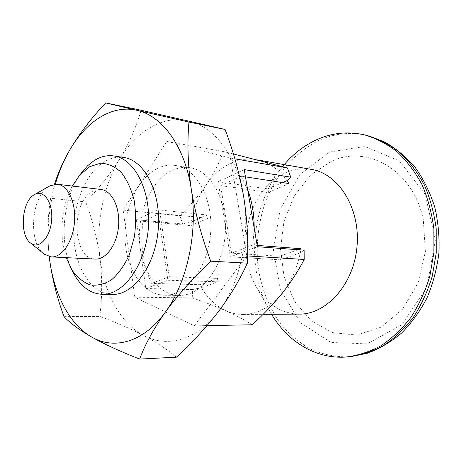 <?xml version="1.0" encoding="UTF-8"?>
<svg xmlns="http://www.w3.org/2000/svg" width="462" height="462" viewBox="0 0 462 462"><rect width="100%" height="100%" fill="white"/><g stroke="black" fill="none" stroke-linecap="round" stroke-linejoin="round"><path stroke-width="0.35" stroke-dasharray="2.31 1.73" d="M64.033 316.649L99.804 316.389C115.841 322.314 130.48 328.696 143.711 335.528C166.747 348.088 196.645 340.454 218.208 311.873C239.986 283.939 250.699 236.273 243.555 195.998C236.902 155.405 213.785 126.207 188.334 120.877C162.809 114.969 136.527 131.104 119.901 158.68C103.072 186.186 95.698 224.209 100.052 258.593C102.293 278.014 102.206 297.28 99.804 316.389M176.397 357.172C167.446 349.578 156.549 342.365 143.711 335.528C120.415 323.308 104.25 292.966 100.052 258.593C97.453 239.414 92.677 220.518 85.713 201.917C98.903 188.438 110.297 174.03 119.901 158.68C129.158 143.226 136.232 127.079 141.118 110.245M246.777 255.884L194.283 325.849L134.806 297.199L123.169 210.083L166.782 141.43L230.44 158.068L246.777 255.884L247.597 255.936M194.283 325.849L207.04 325.612M134.806 297.199L192.221 297.903C204.406 302.004 215.667 306.318 225.999 310.851C231.439 313.271 237.122 314.478 243.041 314.466C257.565 314.224 270.68 307.08 282.38 293.041C291.1 282.011 297.049 268.624 300.219 252.887L280.434 259.84L230.359 256.849L218.168 181.722L267.92 188.877L268.532 192.359L220.611 185.66L231.595 253.13L279.799 256.225L280.434 259.84M252.194 324.78C244.796 320.022 236.065 315.379 225.999 310.851C216.008 306.231 207.813 298.492 201.42 287.63L218.006 281.797L167.891 280.255L157.773 209.794L207.478 215.015L207.992 218.295L160.106 213.438L169.225 276.726L217.469 278.395L218.006 281.797M123.169 210.083L179.932 215.818L182.802 224.03L136.377 219.745L145.801 288.525L192.642 289.535L192.221 297.903M166.782 141.43L223.568 151.588L233.408 153.944M230.44 158.068L234.881 158.836M55.336 184.222C48.666 207.756 46.61 231.693 49.168 256.035L49.232 256.612L49.168 256.035C47.17 235.793 47.661 216.522 50.641 198.221L85.713 201.917M123.735 157.473C117.498 156.566 111.382 157.785 105.394 161.128C85.666 172.251 72.378 205.174 73.816 236.469C75.104 267.775 91.309 294.034 112.185 294.444M145.801 288.525L167.891 280.255M192.642 289.535L201.42 287.63L199.786 284.69L217.469 278.395M257.369 246.725L230.359 256.849M244.219 169.606L218.168 181.722M136.377 219.745L157.773 209.794M156.774 168.745C136.816 179.106 123.446 210.32 125.092 240.09C126.588 269.866 143.255 294.82 164.403 295.218C185.84 295.998 207.779 268.289 210.568 233.766C213.6 199.272 196.616 168.278 175.352 165.46C169.028 164.536 162.838 165.633 156.774 168.745M287.041 180.607C279.163 169.86 269.854 163.086 259.113 160.302L256.104 159.65C247.239 158.183 238.606 159.454 230.203 163.467C220.842 168.07 212.791 175.277 206.052 185.106C213.357 174.232 219.196 163.063 223.568 151.588M304.129 250.173L300.219 252.887L300.75 249.925M311.434 169.41C302.622 167.937 294.04 169.04 285.678 172.719C278.32 176.016 271.731 180.948 265.91 187.514C242.856 212.89 238.9 259.76 257.38 288.64C267.845 305.053 281.791 313.542 299.226 314.114M284.199 164.605C250.352 203.528 244.727 270.241 271.575 314.287M54.504 184.309L50.641 198.221M79.972 174.786C62.618 199.261 58.934 243.006 71.939 270.039M72.251 186.042C61.307 206.116 58.784 236.03 66.21 257.652M171.177 170.876C151.172 181.029 137.792 211.769 139.495 241.1C141.043 270.449 157.813 295.039 179.013 295.432C200.502 296.2 222.418 268.948 225.156 234.996C228.141 201.068 211.099 170.53 189.79 167.689C183.454 166.77 177.246 167.833 171.177 170.876M247.609 189.489L241.204 176.201L245.455 176.859M254.187 228.061L252.864 245.085L257.143 245.409M179.932 215.818C189.813 206.144 198.521 195.905 206.052 185.106C198.816 195.848 193.93 208.137 191.395 221.968L190.794 225.664L142.995 221.292C140.003 244.069 142.879 264.766 151.617 283.385L199.786 284.69M298.065 249.728L279.799 256.225M282.513 182.565L267.92 188.877M289.039 183.57L268.532 192.359M252.864 245.085L231.595 253.13M241.204 176.201L220.611 185.66M151.617 283.385L169.225 276.726M142.995 221.292L160.106 213.438M190.794 225.664L207.992 218.295M182.802 224.03L191.395 221.968L207.478 215.015M48.868 186.434C31.618 196.055 27.83 240.973 43.226 253.343M101.068 189.478L96.98 189.657L92.949 191.129C70.674 201.288 72.291 259.274 95.195 259.09M329.493 152.05L299.717 174.723L280.168 209.321L273.429 249.775L280.411 289.72L300.45 322.701L330.983 342.463L367.157 343.884L401.836 324.688L426.801 287.41L435.366 240.125L425.219 194.369L399.457 160.984L364.94 146.489L329.493 152.05M331.312 161.33L310.383 175.277L294.155 196.125L283.934 221.627L280.492 249.359L284.118 276.813L294.617 301.461L311.255 320.836L332.68 332.64L356.889 335.066L381.231 327.131L402.65 309.101L418.145 282.802L425.392 251.519L423.273 219.49C412.988 169.462 366.661 144.352 331.312 161.33M366.77 135.401C350.075 131.734 333.991 133.454 318.52 140.564C306.889 146.685 296.367 154.747 286.954 164.755C278.32 175.67 271.223 187.786 265.656 201.12C258.454 222.008 255.873 243.52 257.923 265.65C260.995 287.26 268.745 307.374 280.717 323.983C289.408 334.332 299.393 342.74 310.66 349.203C322.516 354.348 334.99 356.918 348.082 356.912M257.38 288.64L271.65 314.287M265.91 187.514L284.274 164.616M164.403 295.218L179.013 295.432M175.352 165.46L189.79 167.689M243.041 314.466L263.115 314.339M256.104 159.65L257.605 159.916"/><path stroke-width="0.69" d="M139.645 359.078C145.022 344.525 153.603 328.846 165.396 312.041C143.786 342.325 114.143 350.254 91.551 336.965C68.809 324.093 53.222 292.458 49.232 256.612C51.784 276.969 56.716 296.985 64.033 316.649C69.895 322.921 79.071 329.695 91.551 336.965C104.591 344.265 120.622 351.64 139.645 359.078L176.397 357.172C192.019 342.764 205.954 327.668 218.208 311.873C230.059 296.102 239.784 279.862 247.378 263.149L210.724 261.18C192.868 278.193 177.76 295.149 165.396 312.041C187.22 282.455 198.192 231.768 191.274 189.125C195.253 213.328 201.738 237.347 210.724 261.18M188.952 122.066L136.833 110.285C161.971 115.54 184.852 146.131 191.274 189.125C187.867 165.327 187.093 142.977 188.952 122.066L225.069 129.452C233.414 151.444 239.576 173.625 243.555 195.998C247.193 218.624 248.464 241.002 247.378 263.149M105.671 102.922C90.927 118.561 78.771 134.563 69.208 150.93C85.666 121.789 111.602 104.412 136.833 110.285L105.671 102.922L141.118 110.245L225.069 129.452M247.597 255.936L304.181 259.453C298.342 270.83 291.077 282.028 282.38 293.041C273.417 304.06 263.357 314.645 252.194 324.78L207.04 325.612M234.881 158.836L287.416 167.92L290.719 177.154L244.219 169.606L257.369 246.725L304.129 250.173L304.181 259.453M233.408 153.944L287.416 167.92M54.504 184.309C57.871 173.487 62.774 162.364 69.208 150.93C63.473 161.036 58.847 172.13 55.336 184.222M71.939 270.039L75.364 276.403C82.548 287.826 91.528 293.792 102.316 294.3L112.185 294.444C133.333 295.264 155.272 265.916 158.235 229.354C161.44 192.816 144.727 160.204 123.735 157.473L113.981 155.96C107.761 155.059 101.663 156.306 95.692 159.69L91.493 162.468L87.474 165.898L79.972 174.786M245.455 176.859L289.039 183.57L287.041 180.607L290.719 177.154M263.115 314.339L299.226 314.114C326.651 314.449 353.99 284.101 357.045 246.125C360.395 208.166 338.525 173.672 311.434 169.41L257.605 159.916M271.575 314.287L272.459 315.737C288.623 342.076 315.991 358.997 345.576 357.068C357.519 355.676 369.213 351.963 380.671 345.917C391.759 338.559 401.784 329.129 410.753 317.631C418.884 305.099 425.248 291.262 429.851 276.109L433.876 252.604L433.847 228.759C431.843 213.051 427.887 198.337 421.968 184.621C415.055 171.783 406.751 160.805 397.054 151.698C386.769 143.821 375.86 138.196 364.322 134.823C347.615 131.156 331.52 132.889 316.037 140.032C304.481 145.449 294.242 153.217 285.314 163.323L284.199 164.605M102.316 294.3C123.394 295.126 145.316 265.465 148.314 228.517C151.548 191.591 134.904 158.674 113.981 155.96M66.21 257.652L71.916 269.993C77.114 277.287 83.189 282.247 90.136 284.869C97.372 285.909 104.597 284.165 111.81 279.625C118.711 273.498 124.573 265.148 129.383 254.568L134.35 236.96C136.082 224.284 135.99 211.931 134.067 199.907C131.121 188.646 126.773 179.395 121.015 172.153C114.68 166.424 107.86 163.444 100.549 163.207L89.865 166.586L79.938 174.832L72.251 186.042M247.609 189.489C252.021 201.265 254.215 214.12 254.187 228.061M257.143 245.409L300.947 248.7L300.75 249.925M300.947 248.7L298.065 249.728M287.041 180.607L282.513 182.565M34.471 194.594C21.668 200.889 19.046 235.568 30.81 243.214C38.952 249.642 50.283 237.647 51.623 220.362C53.199 203.095 44.034 189.374 34.933 194.346L34.471 194.594M43.226 253.343L44.381 254.285L51.351 256.912C61.954 257.657 72.904 241.753 74.474 222.291C76.184 202.841 68.053 185.32 57.479 184.28L50.167 185.701L48.868 186.434M51.351 256.912L95.195 259.09C106.006 259.829 117.059 244.629 118.555 226.005C120.195 207.398 111.844 190.558 101.068 189.478L57.479 184.28M345.576 357.068L348.088 356.912C360.019 355.521 371.702 351.813 383.148 345.795C394.219 338.461 404.233 329.059 413.19 317.602C421.309 305.116 427.662 291.326 432.259 276.23L436.267 252.806L436.238 229.042C434.24 213.392 430.278 198.729 424.37 185.06C417.463 172.262 409.165 161.319 399.474 152.235C389.2 144.381 378.303 138.767 366.77 135.401L364.322 134.823M271.65 314.287L272.459 315.737M284.274 164.616L285.314 163.323M71.916 269.993L75.364 276.403M79.938 174.832L84.419 169.086M30.81 243.214L44.381 254.285M34.933 194.346L50.167 185.701M348.082 356.912L366.943 353.413C379.314 348.845 390.869 342.059 401.599 333.044C411.642 322.886 420.143 311.088 427.113 297.649C433.044 283.495 436.971 268.618 438.9 253.026C439.61 237.335 438.23 222.014 434.754 207.068C430.134 192.648 423.729 179.591 415.534 167.891C406.462 157.213 396.205 148.585 384.771 142.007L366.77 135.401"/></g></svg>
